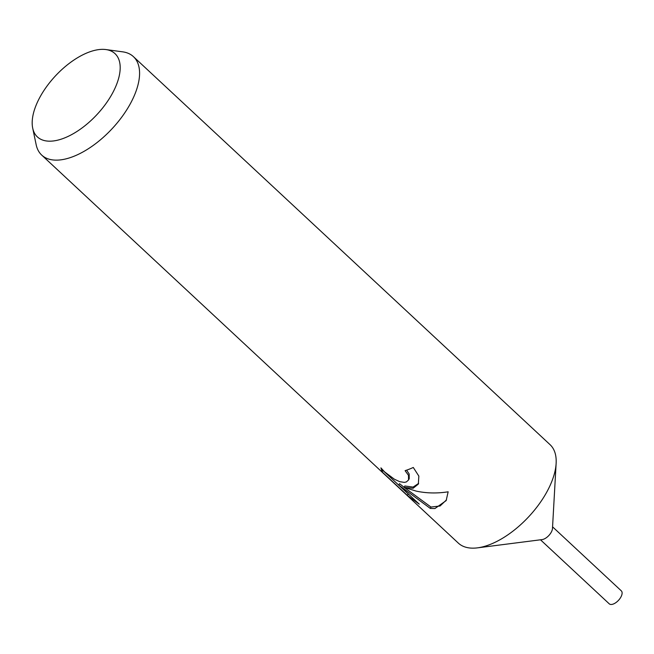 <?xml version="1.0" encoding="UTF-8"?>
<svg xmlns="http://www.w3.org/2000/svg" width="654" height="654" viewBox="0 0 654 654"><rect width="100%" height="100%" fill="white"/><g stroke="black" fill="none" stroke-linecap="round" stroke-linejoin="round"><path stroke-width="0.98" d="M105.883 49.557L122.666 51.838A67.272 33.534 133 0 1 133.416 56.636L550.039 444.646A67.272 33.534 133 0 1 556.129 463.4A67.272 33.534 133 0 1 477.469 547.856A67.272 33.534 133 0 1 477.134 547.897A67.272 33.534 133 0 1 458.331 543.106L41.717 155.096A67.272 33.534 133 0 1 36.166 144.714L32.7 128.135A56.914 28.375 133 0 1 51.764 80.05A56.914 28.375 133 0 1 99.073 49.565A56.914 28.375 133 0 1 105.883 49.557A56.914 28.375 133 0 1 111.368 95.231A56.914 28.375 133 0 1 53.301 140.97A56.914 28.375 133 0 1 32.7 128.135M413.115 488.268L404.139 487.369L416.148 491.097C426.416 493.304 437.085 493.541 448.154 491.808L446.151 500.612L434.902 508.559L430.283 508.403L398.793 485.088L419.263 504.152L407.401 495.438L382.14 471.926L380.922 467.863L384.568 471.861L394.395 479.219L399.668 481.655L404.303 482.39L406.33 481.957L408.537 479.979L408.488 475.352L405.096 470.651A67.272 33.534 -47 0 0 413.279 467.463L418.846 476.087L418.339 484.083L413.115 488.268M133.416 56.636A67.272 33.534 133 0 1 123.304 114.965A67.272 33.534 133 0 1 60.511 159.887A67.272 33.534 133 0 1 41.717 155.096M406.649 470.144L409.175 473.986L409.216 478.622M382.14 471.926L382.901 470.406L408.153 493.925L407.393 495.438M381.74 468.918L382.909 470.414M418.65 483.38L413.091 487.083L404.826 485.996L404.139 487.369M408.153 493.925L409.698 495.25M398.793 485.088L399.504 483.674L404.156 487.336M404.278 487.426L430.961 507.046L440.052 506.008L446.486 499.893M430.961 507.046L430.283 508.403M556.129 463.4L552.475 528.473A8.862 4.415 133 0 1 542.125 539.591A8.862 4.415 133 0 1 542.076 539.599M552.573 526.838L621.3 590.848A8.862 4.415 133 0 1 619.967 598.533A8.862 4.415 133 0 1 611.703 604.443A8.862 4.415 133 0 1 609.226 603.814L540.498 539.803M408.537 479.979L409.216 478.63M542.125 539.591L477.469 547.856"/></g></svg>
